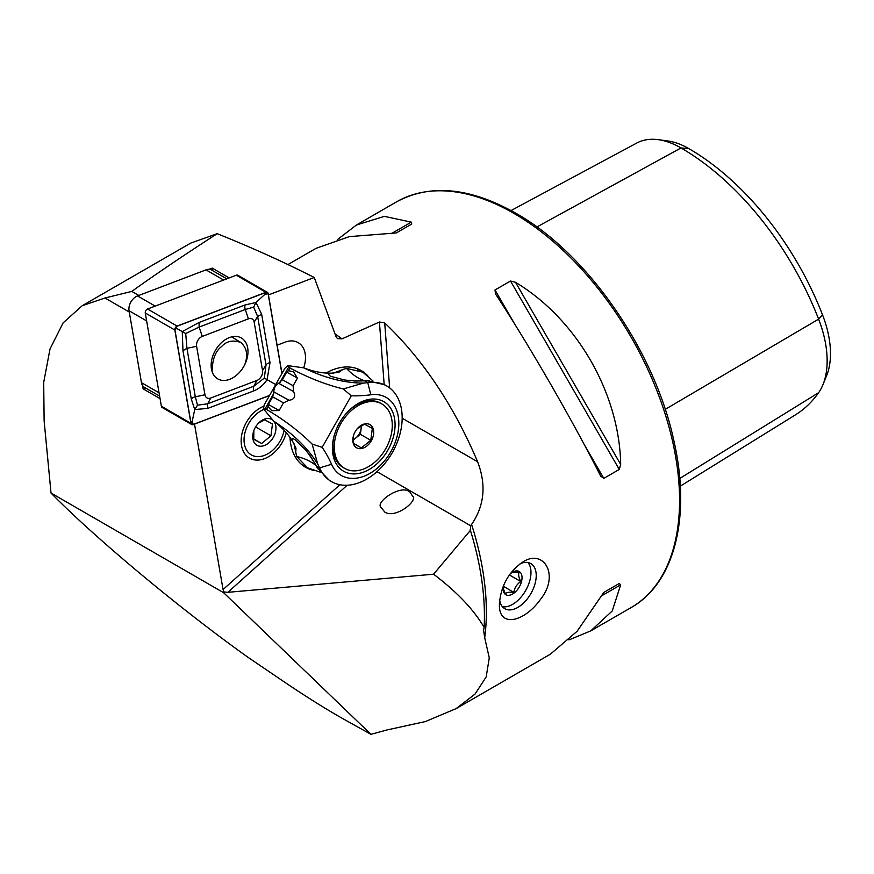 <?xml version="1.0" encoding="UTF-8"?>
<svg xmlns="http://www.w3.org/2000/svg" width="874" height="874" viewBox="0 0 874 874"><rect width="100%" height="100%" fill="white"/><g stroke="black" fill="none" stroke-linecap="round" stroke-linejoin="round"><path stroke-width="1.31" d="M470.157 529.731L470.409 530.354A238.045 137.436 60 0 1 484.12 627.456C473.992 609.844 457.146 592.091 433.58 574.207L227.852 592.321L224.006 591.96L223.067 589.546L339.899 484.731M433.58 574.207L470.409 530.354L470.715 525.787L471.578 524.433C484.425 505.707 486.436 484.83 477.63 461.789C453.737 405.46 422.754 359.17 384.702 322.921L389.651 387.914M384.167 384.473L379.414 322.014L342.018 338.85L337.495 338.642L335.977 336.556L314.269 277.495C283.788 262.014 251.439 247.408 217.2 233.686L190.641 243.125L82.178 305.736L63.103 322.91L50.026 348.945L43.7 382.331L44.126 420.798L51.02 493.045C94.927 537.903 180.12 608.949 248.008 657.324L284.531 682.124C306.282 696.786 325.718 708.967 342.848 718.668L370.926 734.335L387.258 729.888L425.332 721.585L456.13 708.606L475.074 694.043L486.195 676.88L489.276 657.86L484.709 637.791L483.595 630.351L484.12 627.456M381.184 507.576C374.323 502.441 401.832 483.202 410.157 492.401L412.539 496.071C418.635 500.474 395.277 519.342 384.735 512.011L381.184 507.576M142.549 385.521L143.118 388.843L160.051 398.62M129.276 312.029L104.978 298.001L131.788 291.403C156.14 273.944 184.611 254.705 217.2 233.686M82.178 305.736L104.978 298.001M51.02 493.045L223.602 592.692L224.006 591.96M194.52 424.108L223.067 589.546M370.926 734.335L223.602 592.692M131.788 291.403L138.802 295.445M229.217 277.932L212.218 268.11L209.006 269.334M314.269 277.495L268.438 294.931M313.242 470.278A55.794 38.554 -60 0 1 305.583 467.306A55.794 38.554 -60 0 1 290.015 437.448M326.046 373.034A55.794 38.554 -60 0 1 329.356 371.297A55.794 38.554 -60 0 1 361.377 370.674A55.794 38.554 -60 0 1 367.757 375.776M286.301 432.75A29.76 20.561 -60 0 1 266.548 457.779A29.76 20.561 -60 0 1 242.972 430.063A29.76 20.561 -60 0 1 251.679 414.986A29.76 20.561 -60 0 1 263.959 406.137M277.113 345.197L285.033 342.182A26.034 17.993 -60 0 1 298.209 342.641A26.034 17.993 -60 0 1 303.671 367.867M143.118 388.843L145.488 387.947M212.655 270.656L212.218 268.11M379.414 322.014L384.702 322.921M540.613 599.203C559.906 575.179 543.748 548.227 522.739 562.048C508.46 572.099 500.682 586.203 499.404 604.371C498.617 628.22 524.367 622.19 540.613 599.203M600.635 476.024L603.792 478.384L619.284 469.436L620.682 464.455C619.437 393.147 576.654 319.043 515.518 282.313L510.503 281.024L495.012 289.971L495.482 293.882C529.688 346.159 572.47 420.263 600.635 476.024L600.842 476.417M568.996 639.888L590.737 630.897L612.226 610.992L620.682 584.826L619.284 583.482L603.792 592.43L577.124 631.257L550.347 654.211L456.13 708.606M287.939 264.56L316.017 248.347L349.294 236.625L396.25 232.943L411.741 224.006L411.272 222.127L384.385 216.37L356.406 225.022L337.757 239.356M511.05 210.558L636.775 143.041A90.077 52.003 60 0 1 658.286 139.665L667.802 140.965A83.631 48.289 60 0 1 688.898 148.656A218.271 126.02 60 0 1 822.565 314.935L818.621 319.141L665.212 409.371M680.3 486.152L795.34 414.921A224.716 129.745 60 0 0 818.621 392.688A90.077 52.003 -120 0 0 822.958 384.658L826.596 375.765A83.631 48.289 -120 0 0 822.565 314.935M658.286 139.665A90.077 52.003 60 0 1 681.01 147.946A224.716 129.745 60 0 1 818.621 319.141A90.077 52.003 -120 0 1 822.958 384.658M603.77 592.441L619.284 583.482M520.139 563.719A26.034 15.033 -60 0 1 530.835 563.599A26.034 15.033 -60 0 1 530.835 593.664A26.034 15.033 -60 0 1 504.79 608.697A26.034 15.033 -60 0 1 499.655 600.121M244.84 364.469C248.205 354.964 246.796 347.59 240.623 342.357C232.681 339.844 226.388 341.199 221.723 346.443C215.485 350.977 212.273 359.378 212.12 371.636M253.864 430.62L253.755 439.294L261.632 443.479L270.973 435.809L272.448 423.966L264.582 419.793L258.835 422.994M273.923 421.334A14.88 10.28 -60 0 1 275.834 430.03A14.88 10.28 -60 0 1 265.674 444.964A14.88 10.28 -60 0 1 253.558 441.206A14.88 10.28 -60 0 1 253.657 431.21A14.88 10.28 -60 0 1 258.016 423.672A14.88 10.28 -60 0 1 273.3 420.634M284.116 430.325A26.034 17.993 -60 0 1 283.067 434.356A26.034 17.993 -60 0 1 275.452 447.554A26.034 17.993 -60 0 1 244.949 446.352A26.034 17.993 -60 0 1 263.97 409.425M253.689 438.89L261.632 443.479M255.612 426.938L270.973 435.809M229.425 337.561A23.62 16.322 120 0 0 212.229 357.827A23.62 16.322 120 0 0 217.757 378.901A23.62 16.322 120 0 0 243.704 366.599A23.62 16.322 120 0 0 241.377 337.987A23.62 16.322 120 0 0 229.425 337.561M254.17 322.113A7.44 5.146 120 0 0 248.424 318.846L202.265 336.414A7.44 5.146 120 0 0 196.606 346.312L204.964 394.775A7.44 5.146 120 0 0 210.721 398.031L256.869 380.474A7.44 5.146 120 0 0 262.539 370.576L254.17 322.113L257.644 316.508L253.657 307.113L245.277 309.505L248.424 318.846M281.985 373.449L268.209 293.588A2.972 2.054 120 0 0 267.411 292.342A2.972 2.054 120 0 0 265.915 292.287L177.105 326.078A2.972 2.054 120 0 0 174.844 330.033L190.925 423.3A2.972 2.054 120 0 0 191.723 424.546A2.972 2.054 120 0 0 193.23 424.6L269.487 395.583M267.411 292.342L237.848 275.266A2.972 2.054 120 0 0 236.341 275.212L147.542 309.014A2.972 2.054 120 0 0 145.27 312.968L161.362 406.224A2.972 2.054 120 0 0 162.16 407.481L191.723 424.546M281.898 373.624L268.1 293.653A2.83 1.956 120 0 0 265.915 292.419L177.105 326.21A2.83 1.956 120 0 0 174.953 329.968L191.045 423.234A2.83 1.956 120 0 0 193.23 424.469L269.585 395.409M253.657 307.113L255.995 302.491L261.632 314.192L270 362.655L267.073 379.655C263.631 384.91 259.228 388.635 253.864 390.853L207.706 408.42L194.727 409.535L191.319 399.123L182.961 350.66L182.262 331.574L199.097 322.462L245.244 304.906L255.995 302.491L264.909 294.33L265.915 292.419M245.244 304.906A5.211 2.873 69.2 0 0 245.277 309.505L199.13 327.073L185.714 333.529L176.1 328.121L174.953 329.968M185.714 333.529L186.949 348.333L195.317 396.807L197.524 405.175L207.673 403.81L253.831 386.242L264.319 378.092L275.703 384.571M197.524 405.175L194.727 409.535L192.193 421.377L193.23 424.469M264.319 378.092L266.002 364.982L262.539 370.576M226.825 278.839L211.639 270.077A11.154 7.713 120 0 0 205.991 269.869L137.546 295.925A11.154 7.713 120 0 0 132.859 299.269A11.154 7.713 120 0 0 129.592 304.928A11.154 7.713 120 0 0 129.057 310.762L141.457 382.648A11.154 7.713 120 0 0 144.428 387.335L159.614 396.097M129.592 304.928L129.8 304.294A8.926 6.173 -60 0 1 132.411 299.771L132.859 299.269M372.958 380.977L362.819 372.149L356.668 368.599A55.237 38.172 120 0 0 356.373 368.424M301.148 464.094A55.237 38.172 120 0 0 301.443 464.269L307.572 467.808L320.266 472.168M316.781 466.388A14.88 9.745 -29.1 0 0 315.94 465.547A74.388 48.726 -29.1 0 0 296.668 456.523L307.572 467.808M362.819 372.149L346.465 368.38L342.827 369.516L338.73 372.4L331.224 373.165C322.44 373.329 313.318 371.57 303.846 367.888L287.852 365.616L284.935 368.238L264.188 404.957L263.445 408.824L266.494 409.425C283.853 419.651 299.072 431.199 312.138 444.079L322.167 447.335A180.59 124.818 -60 0 1 331.541 464.269A45 31.093 120 0 0 390.973 451.476A45 31.093 120 0 0 370.805 394.775A180.59 124.818 -60 0 1 351.293 395.78L322.167 447.335M296.668 456.523L293.926 443.38M333.278 373.198L342.827 369.516M283.46 402.848L272.688 396.872L268.384 404.498L268.067 406.628L271.738 410.671L279.112 410.551L283.416 402.925L288.791 400.303C294.276 399.637 295.893 396.785 293.631 391.738L293.096 385.795L297.4 378.169L293.566 371.734L288.344 370.74L286.683 372.116L282.368 379.742L293.14 385.718M351.293 395.78L343.274 388.952C325.456 384.56 307.681 377.557 289.928 367.943L287.852 365.616M272.688 396.872L273.813 391.847C273.89 388.1 275.507 385.248 278.653 383.271L282.368 379.742M343.985 471.436A40.171 27.76 120 0 0 385.882 453.409A40.171 27.76 120 0 0 388.078 404.99A40.171 27.76 120 0 0 346.628 413.009A40.171 27.76 120 0 0 334.873 433.362A40.171 27.76 120 0 0 343.985 471.436M331.224 373.165C328.198 373.537 328.012 374.585 330.667 376.301L344.727 380.026L354.899 381.02L367.561 380.824L384.593 384.713L386.701 385.937A55.237 38.172 -60 0 1 392.153 452.863A55.237 38.172 -60 0 1 331.475 481.607A55.237 38.172 -60 0 1 319.556 467.918A170.354 117.739 120 0 0 317.677 463.908C307.593 447.827 292.954 433.591 273.737 421.192C281.854 427.266 288.158 434.007 292.648 441.436C291.359 438.737 292.124 438.114 294.92 439.578L305.387 449.662L310.434 456.152L317.983 468.573L329.323 480.361L331.475 481.607M303.846 367.888C324.363 377.896 344.17 382.976 363.3 383.129A170.354 117.739 120 0 0 367.757 382.604A55.237 38.172 -60 0 1 386.701 385.937M343.274 388.952L363.3 383.129M317.677 463.908L312.138 444.079M263.445 408.824L273.737 421.192M292.648 441.436L295.991 448.187L295.707 452.907M357.346 428.631L364.556 424.141L372.346 428.446L370.762 440.31L361.377 447.87L353.577 443.577L353.369 436.476M356.69 447.849A13.394 9.253 120 0 0 370.663 441.84A13.394 9.253 120 0 0 371.384 425.704A13.394 9.253 120 0 0 357.575 428.369A13.394 9.253 120 0 0 353.653 435.154A13.394 9.253 120 0 0 356.69 447.849M344.979 468.573A37.2 25.707 120 0 0 385.663 448.821A37.2 25.707 120 0 0 381.872 403.974A37.2 25.707 120 0 0 341.013 423.333A37.2 25.707 120 0 0 344.684 468.398A37.2 25.707 120 0 0 344.979 468.573M381.872 403.974L380.474 403.176A37.2 25.707 120 0 0 346.322 413.347M335.015 432.936A37.2 25.707 120 0 0 343.285 467.601A37.2 25.707 120 0 0 343.591 467.765M353.162 439.655A11.154 7.713 120 0 0 355.674 438.093A11.154 7.713 120 0 0 361.159 428.38A11.154 7.713 120 0 0 361.213 425.682M353.172 440.103L360.372 434.312L361.552 425.507M360.372 434.312L370.762 440.31M353.533 443.347L361.377 447.87M502.441 606.72A26.034 15.033 120 0 0 512.568 604.382A26.034 15.033 120 0 0 515.835 602.153A26.034 15.033 120 0 0 530.977 572.492A26.034 15.033 120 0 0 527.94 562.55M509.87 574.196A13.394 7.735 -60 0 1 512.568 572.186A13.394 7.735 -60 0 1 521.996 576.698A13.394 7.735 -60 0 1 514.251 592.911A13.394 7.735 -60 0 1 503.096 588.584A13.394 7.735 -60 0 1 503.304 586.203M511.902 572.601L519.167 572.099C518.118 574.327 518.653 577.463 520.784 581.527C516.895 584.182 514.578 587.787 513.825 592.332C509.4 591.873 506.549 592.343 505.248 593.719L503.271 588.552M503.293 586.257L513.825 592.332M509.356 574.928L520.784 581.527M484.709 637.791A234.33 135.284 -120 0 0 471.578 524.433M342.018 338.85A234.33 135.284 -120 0 0 335.015 333.934M376.967 471.654L470.715 525.787M347.197 485.234L227.852 592.321M356.406 225.022L396.709 201.763A234.33 135.284 60 0 1 513.868 213.365A234.33 135.284 60 0 1 666.949 419.859A234.33 135.284 60 0 1 631.028 607.627L590.737 630.897M688.898 148.656L681.01 147.946L536.898 226.967M818.621 392.688L679.754 478.482M603.792 478.384L583.646 443.489M515.157 324.866L495.012 289.971M619.284 469.436L510.503 281.024M620.682 464.455L515.518 282.313M600.635 596.396L620.682 584.826M411.272 222.127L391.235 233.697M402.16 418.22L477.63 461.789M236.341 275.212L265.915 292.287M161.362 406.224L190.925 423.3M145.27 312.968L174.844 330.033M147.542 309.014L177.105 326.078M176.1 328.121L177.105 326.21M264.909 294.33L268.1 293.653M192.193 421.377L191.045 423.234M270 362.655A5.211 2.895 170.2 0 0 266.002 364.982L257.644 316.508L261.632 314.192M253.864 390.853A5.211 2.873 69.2 0 1 253.831 386.242L256.869 380.474M207.706 408.42L207.673 403.81L210.721 398.031M191.319 399.123A5.211 2.895 170.2 0 1 195.317 396.807L204.964 394.775M182.961 350.66L186.949 348.333L196.606 346.312M199.097 322.462L199.13 327.073L202.265 336.414M223.635 280.051L205.991 269.869M137.546 295.925L155.179 306.108M146.646 320.922L129.057 310.762M141.457 382.648L159.046 392.797M286.683 372.116L297.444 378.092M289.928 367.943L288.344 370.74M280.041 382.342L288.748 366.938M268.067 406.628L266.494 409.425M268.384 404.498L279.156 410.474M265.03 408.923L273.726 393.519M370.805 394.775L367.757 382.604L364.917 380.966M331.541 464.269L319.556 467.918L316.716 466.279M293.5 391.519L278.653 383.271M273.813 391.847L289.054 400.292M318.387 469.305A53.259 37.473 120 0 1 315.94 465.547A206.788 145.499 120 0 0 305.387 449.662M365.485 380.933A14.88 9.625 87.2 0 1 363.955 380.572A74.388 48.146 87.2 0 1 346.465 368.38M369.505 380.78A53.259 37.473 120 0 0 363.955 380.572A206.788 145.499 -60 0 1 344.727 380.026M396.709 201.763C430.401 183.638 470.07 187.451 515.726 213.18C587.262 253.242 654.888 350.791 673.963 441.173C691.203 516.643 674.728 583.176 631.028 607.627M240.623 342.357L231.708 336.861M343.285 467.601L344.684 468.398"/></g></svg>
